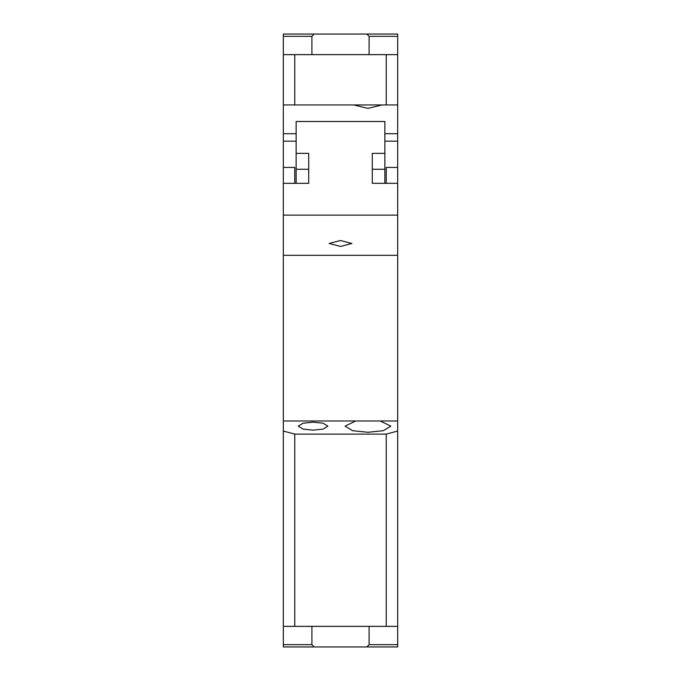 <?xml version="1.0" encoding="UTF-8"?>
<svg xmlns="http://www.w3.org/2000/svg" width="681" height="681" viewBox="0 0 681 681"><rect width="100%" height="100%" fill="white"/><g stroke="black" fill="none" stroke-linecap="round" stroke-linejoin="round"><path stroke-width="1.02" d="M296.133 141.18L283.33 141.18L283.33 431.056L294.762 434.12L294.762 626.367L397.67 626.367L397.67 646.95L314.196 646.95L311.915 644.66L311.915 626.367M294.762 626.367L283.33 626.367L283.33 431.056M386.238 626.367L386.238 434.12L397.67 431.056L397.67 626.367M294.762 434.12L386.238 434.12M283.33 215.128L397.67 215.128L397.67 431.056M313.056 422.169L323.024 423.199L327.919 426.153L323.024 429.107L313.056 430.137L303.088 429.107L298.193 426.153L303.088 423.199L313.056 422.169M380.219 420.986L390.809 426.153L383.275 430.698L367.944 432.282L352.605 430.698L345.071 426.153L355.669 420.986M369.085 626.367L369.085 644.66L366.804 646.95M283.33 626.367L283.33 644.66L311.915 644.66M369.085 644.66L397.67 644.66M283.33 644.66L283.33 646.95L314.196 646.95M386.238 183.325L386.238 167.415L397.67 167.415L397.67 215.128M311.915 54.633L311.915 36.34L314.196 34.05L397.67 34.05L397.67 36.34L369.085 36.34L369.085 54.633M397.67 167.415L397.67 36.34M294.762 54.633L294.762 104.942L283.33 104.942L283.33 54.633L397.67 54.633M397.67 104.942L386.238 104.942L386.238 54.633M294.762 104.942L386.238 104.942M382.109 104.942L367.944 108.39L353.779 104.942M283.33 104.942L283.33 133.689L296.133 133.689M397.67 133.689L384.867 133.689M397.67 141.18L384.867 141.18M283.33 141.18L283.33 133.689M283.33 54.633L283.33 34.05L314.196 34.05M283.33 167.415L294.762 167.415L294.762 183.325M366.804 34.05L369.085 36.34M311.915 36.34L283.33 36.34M296.133 183.325L296.133 121.499L384.867 121.499L384.867 183.325M296.133 153.353L308.714 153.353L308.714 183.325L308.714 169.28L296.133 169.28M283.33 183.325L308.714 183.325M397.67 183.325L372.286 183.325L372.286 153.353L384.867 153.353M384.867 169.28L372.286 169.28L372.286 183.325M397.67 255.307L283.33 255.307M340.5 246.428L351.932 243.466L340.5 240.512L329.068 243.466L340.5 246.428M397.67 420.986L283.33 420.986"/></g></svg>
